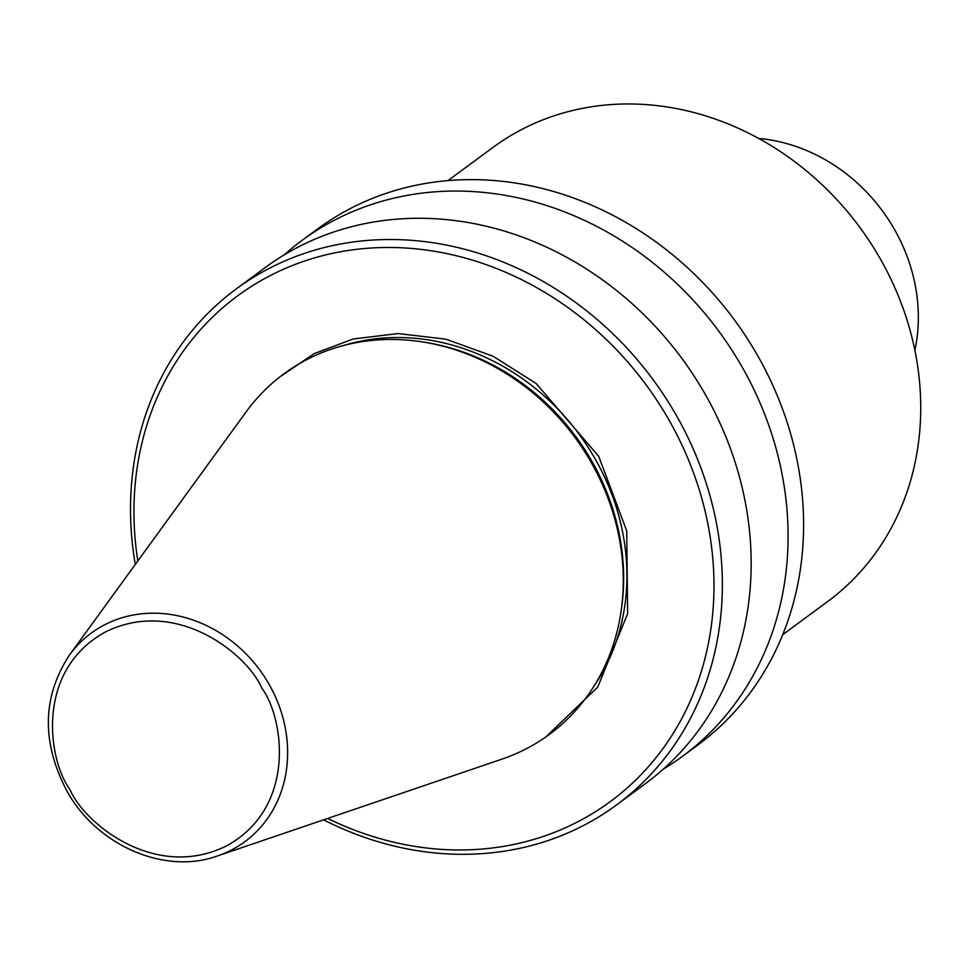 <?xml version="1.0" encoding="UTF-8"?>
<svg xmlns="http://www.w3.org/2000/svg" width="966" height="966" viewBox="0 0 966 966"><rect width="100%" height="100%" fill="white"/><g stroke="black" fill="none" stroke-linecap="round" stroke-linejoin="round"><path stroke-width="1.45" d="M280.152 376.68L314.204 353.616L353.218 338.994L398.028 333.548L445.869 339.163L493.119 356.249L536.045 383.43L598.691 456.29L626.717 530.817L627.634 613.688L597.712 687.176L545.766 736.998M527.629 748.07A223.883 196.75 -126.4 0 0 621.319 609.618A223.883 196.75 -126.4 0 0 590.926 461.941A223.883 196.75 -126.4 0 0 424.159 342.193A223.883 196.75 -126.4 0 0 305.534 360.27A223.883 196.75 -126.4 0 0 246.076 411.951L69.419 655.117A129.516 113.819 53.6 0 1 103.821 625.231A129.516 113.819 53.6 0 1 268.922 684.037A129.516 113.819 53.6 0 1 232.299 849.561A129.516 113.819 53.6 0 1 217.483 855.948L502.018 759.107A223.883 196.75 -126.4 0 0 527.629 748.07M621.319 609.618L621.706 606.829A221.154 194.359 -126.4 0 0 591.687 460.939A221.154 194.359 -126.4 0 0 426.936 342.652L424.159 342.193M137.824 560.956A314.107 276.034 53.6 0 1 268.162 276.687A314.107 276.034 53.6 0 1 668.581 419.316A314.107 276.034 53.6 0 1 579.769 820.762A314.107 276.034 53.6 0 1 327.667 818.443M323.574 819.844A320.519 281.674 -126.4 0 0 585.408 824.505A320.519 281.674 -126.4 0 0 616.622 804.895A320.519 281.674 -126.4 0 0 676.031 414.861A320.519 281.674 -126.4 0 0 267.449 269.321A320.519 281.674 -126.4 0 0 236.235 288.931A320.519 281.674 -126.4 0 0 135.288 564.458M616.622 804.895L645.433 783.655A320.519 281.674 -126.4 0 0 704.842 393.633A320.519 281.674 -126.4 0 0 265.034 267.691L236.235 288.931M663.268 769.19A320.519 281.674 -126.4 0 0 682.358 756.426A320.519 281.674 -126.4 0 0 741.767 366.404A320.519 281.674 -126.4 0 0 333.185 220.852A320.519 281.674 -126.4 0 0 301.96 240.462A320.519 281.674 -126.4 0 0 284.137 254.939M682.358 756.426L697.875 744.991A320.519 281.674 -126.4 0 0 757.272 354.969A320.519 281.674 -126.4 0 0 317.476 229.027L301.96 240.462M782.738 634.65L827.693 601.504A282.048 247.876 -126.4 0 0 879.966 258.272A282.048 247.876 -126.4 0 0 492.938 147.448L447.983 180.594M914.874 350.344A166.671 146.47 -126.4 0 0 894.25 229.039A166.671 146.47 -126.4 0 0 758.648 138.44M261.871 688.203C283.593 717.364 297.202 806.61 227.046 845.624C155.212 881.729 84.042 822.935 70.035 789.693C48.312 760.532 34.691 671.285 104.859 632.271C176.693 596.167 247.851 654.96 261.871 688.203M594.319 685.631A221.154 194.359 -126.4 0 0 594.959 458.524A221.154 194.359 -126.4 0 0 343.558 345.502M69.419 655.117C42.19 696.897 41.369 742.214 66.932 791.057C96.866 845.588 164.788 875.16 217.483 855.948"/></g></svg>
